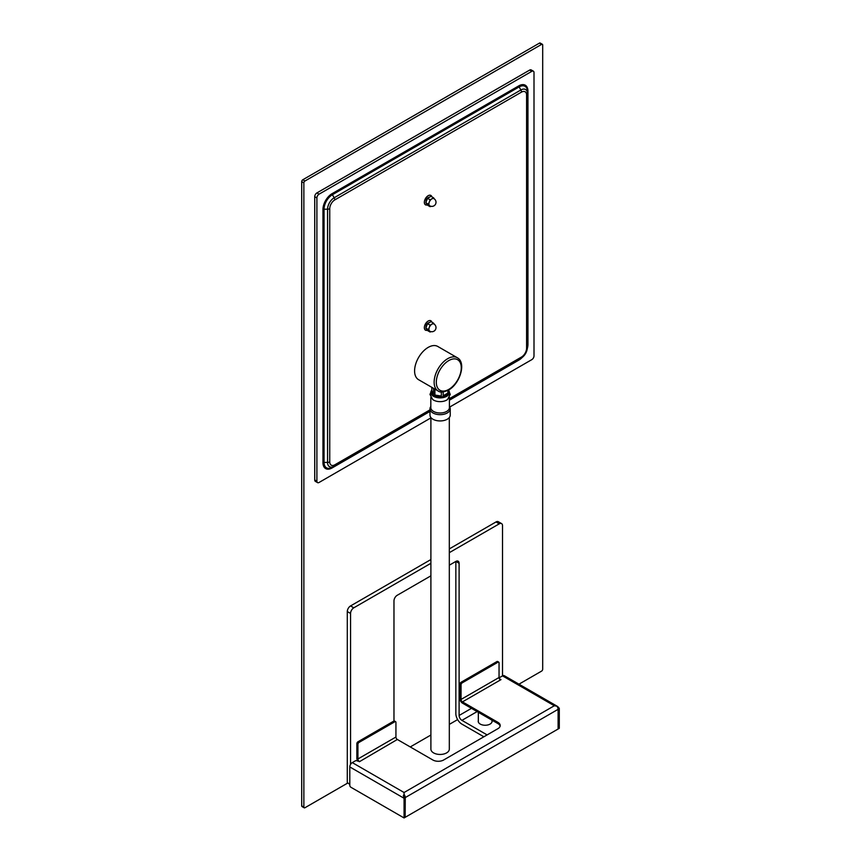 <?xml version="1.0" encoding="UTF-8"?>
<svg xmlns="http://www.w3.org/2000/svg" width="861" height="861" viewBox="0 0 861 861"><rect width="100%" height="100%" fill="white"/><g stroke="black" fill="none" stroke-linecap="round" stroke-linejoin="round"><path stroke-width="1.29" d="M449.313 417.531L449.313 749.135A9.213 5.317 180 0 1 442.78 754.225A9.213 5.317 180 0 1 432.448 752.094A9.213 5.317 180 0 1 430.898 749.135L430.898 417.531M450.238 408.824L450.238 415.088A10.128 5.855 180 0 1 444.405 420.383A10.128 5.855 180 0 1 433.621 419.587A10.128 5.855 180 0 1 429.973 415.088L429.973 408.824A10.128 5.855 0 0 0 433.621 413.312A10.128 5.855 0 0 0 444.405 414.119A10.128 5.855 0 0 0 450.238 408.824A10.128 5.855 0 0 0 449.399 406.489M430.823 406.489A10.128 5.855 0 0 0 429.973 408.824M449.399 397.438L449.399 407.63A9.288 5.36 180 0 1 444.05 412.484A9.288 5.36 180 0 1 434.159 411.752A9.288 5.36 180 0 1 430.823 407.63L430.823 397.438M431.835 390.055L429.973 394.403L432.674 399.504A9.288 5.36 0 0 0 434.159 400.408A9.288 5.36 0 0 0 447.246 399.719A9.288 5.36 0 0 0 447.548 399.504L450.238 394.403L448.441 390.119A9.288 5.36 0 0 1 447.246 395.963A9.288 5.36 0 0 1 434.159 396.641A9.288 5.36 0 0 1 431.835 390.098M445.858 395.662A7.91 4.563 180 0 1 442.156 396.932A7.91 4.563 180 0 1 434.353 395.662M433.557 388.343L433.557 394.273L431.835 390.56A8.362 4.832 0 0 0 431.738 391.271A8.362 4.832 0 0 0 432.028 392.519A8.362 4.832 0 0 0 433.557 394.273M448.387 390.151L448.387 391.981A8.362 4.832 0 0 0 448.473 391.271A8.362 4.832 0 0 0 448.387 390.56M434.902 395.059A8.362 4.832 0 0 0 441.338 396.049L434.902 395.059L434.902 389.118M441.338 391.97L441.338 396.049M447.892 390.42L447.892 393.046L443.178 395.769A8.362 4.832 0 0 0 447.892 393.046M443.178 395.769L443.178 391.949M431.835 390.56L431.835 387.342M457.299 357.735L437.765 346.456A19.19 11.075 120 0 0 428.165 347.403A19.19 11.075 120 0 0 415.626 364.311A19.19 11.075 120 0 0 418.575 379.69L438.109 390.969C440.025 392.638 443.48 392.347 448.473 390.098C459.882 384.038 466.651 362.578 457.299 357.735A19.19 11.075 120 0 0 447.709 358.682A19.19 11.075 120 0 0 435.171 375.59A19.19 11.075 120 0 0 438.109 390.969M431.813 322.132A5.37 3.1 120 0 0 430.855 320.809A5.37 3.1 120 0 0 430.07 320.572A5.37 3.1 120 0 0 425.151 324.532A5.37 3.1 120 0 0 425.485 330.118A5.37 3.1 120 0 0 426.27 330.366A5.37 3.1 120 0 0 427.314 330.237A5.414 3.121 -60 0 1 425.463 330.15A5.414 3.121 -60 0 1 424.344 327.675A5.414 3.121 -60 0 1 426.701 322.229A5.414 3.121 -60 0 1 430.877 320.776A5.414 3.121 -60 0 1 431.856 322.154M427.336 204.918A5.414 3.121 -60 0 1 425.463 204.81A5.414 3.121 -60 0 1 424.344 202.335A5.414 3.121 -60 0 1 426.701 196.889A5.414 3.121 -60 0 1 430.877 195.436A5.414 3.121 -60 0 1 431.856 196.814M334.811 464.811A7.168 4.144 120 0 1 329.741 461.883A3.067 1.776 180 0 1 327.567 462.411A9.342 5.392 120 0 0 334.176 466.221L429.973 410.912L334.176 466.221A3.067 1.776 -120 0 0 334.811 464.811L429.973 409.868M449.399 399.698L519.129 359.446A1.539 0.883 -120 0 0 518.806 360.146L449.399 400.214M527.492 344.949L527.492 91.75L527.492 344.949A1.539 0.883 0 0 1 527.944 344.325A12.915 7.458 -60 0 1 527.427 348.092M529.666 70.075L316.902 192.918L319.076 194.166L531.829 71.334L529.666 70.075A3.067 1.776 120 0 1 531.194 69.924L533.368 71.172A3.067 1.776 120 0 1 534.003 72.582L534.003 355.862A3.067 1.776 120 0 1 531.829 359.629L449.743 407.016M430.898 417.897L319.076 482.461A3.067 1.776 120 0 1 317.537 482.612A3.067 1.776 120 0 1 316.902 481.213L316.902 197.922L314.728 196.674L314.728 479.954A3.067 1.776 120 0 0 315.363 481.364L317.537 482.612M319.076 194.166A3.067 1.776 120 0 0 316.902 197.922M533.368 71.172A3.067 1.776 120 0 0 531.829 71.334M316.902 192.918A3.067 1.776 120 0 0 314.728 196.674M499.143 678.145A1.539 0.883 0 0 1 499.595 677.564L502.523 675.874L502.523 525.705A4.606 2.658 120 0 0 501.576 523.596L498.315 521.723A4.606 2.658 120 0 0 496.011 521.949L499.272 523.832L449.313 552.665M430.898 563.298L353.806 607.812L350.556 605.929L430.898 559.542M449.313 548.909L496.011 521.949M350.556 605.929A4.606 2.658 120 0 0 347.295 611.568L350.556 613.452L350.556 764.428M349.792 784.102L347.295 782.671L347.295 611.568M347.295 782.671L349.792 784.371M347.618 783.112L304.955 807.736A1.539 0.883 120 0 1 304.191 807.812A1.539 0.883 120 0 1 303.868 807.112L303.868 182.887A1.539 0.883 120 0 1 304.955 181.004L541.601 44.385A1.539 0.883 120 0 1 542.376 44.298A1.539 0.883 120 0 1 542.688 45.009L542.688 669.234A1.539 0.883 120 0 1 541.601 671.106L518.979 684.172M457.632 719.592L449.313 724.392M430.898 735.025L410.256 746.939M483.85 736.79L461.926 724.133A8.599 4.962 -120 0 1 455.846 713.597L455.846 561.426A4.606 2.658 -60 0 1 458.149 561.2A4.606 2.658 -60 0 1 459.107 563.309L459.107 715.48A3.993 2.303 60 0 0 461.926 720.366L477.123 711.595M487.111 734.907L461.926 720.366M393.972 721.023L393.972 600.913A4.606 2.658 -60 0 1 397.233 595.274L430.898 575.837M449.313 565.203L455.846 561.426L459.107 563.309M501.576 523.596A4.606 2.658 120 0 0 499.272 523.832M353.806 607.812A4.606 2.658 120 0 0 350.556 613.452M491.986 720.517A6.942 4.014 180 0 1 492.105 721.249A6.942 4.014 180 0 1 487.81 724.951A6.942 4.014 180 0 1 480.244 724.079A6.942 4.014 180 0 1 478.21 721.249A6.942 4.014 180 0 1 478.329 720.517M304.191 807.812L302.017 806.553A1.539 0.883 -60 0 1 301.705 805.853L301.705 181.628A1.539 0.883 -60 0 1 302.792 179.755L539.427 43.125A1.539 0.883 -60 0 1 540.202 43.05L542.376 44.298M426.077 327.374A3.067 1.776 -60 0 1 426.808 324.296A3.067 1.776 -60 0 1 429.219 322.671M431.813 196.792A5.37 3.1 120 0 0 430.855 195.469A5.37 3.1 120 0 0 430.07 195.221A5.37 3.1 120 0 0 425.151 199.192A5.37 3.1 120 0 0 425.485 204.778A5.37 3.1 120 0 0 426.27 205.015A5.37 3.1 120 0 0 427.314 204.886M426.077 202.023A3.067 1.776 -60 0 1 426.808 198.945A3.067 1.776 -60 0 1 429.219 197.32M405.154 817.197L405.262 797.577L558.1 709.335A3.53 2.034 60 0 0 556.906 706.192A3.53 2.034 120 0 1 557.368 706.343A3.53 2.034 120 0 1 557.67 706.58L557.315 706.784M558.068 708.807A1.539 0.883 60 0 0 558.208 708.904L559.273 708.291L557.777 706.644M559.273 708.291A3.53 2.034 120 0 1 559.295 708.646L559.295 728.331L558.208 728.955L558.208 708.904M556.906 706.192L554.301 705.762L502.523 675.874A3.53 2.034 -60 0 1 504.288 675.702L557.368 706.343M554.301 705.762L404.067 792.507L404.067 795.392L403.422 795.758L404.089 797.878A3.53 2.034 120 0 0 404.067 798.265L404.067 817.95L350.879 787.245A1.539 0.883 -120 0 1 349.792 785.361L349.792 766.936A3.53 2.034 -60 0 1 352.289 762.609L355.216 760.92A1.539 0.883 0 0 1 357.39 760.92L359.349 761.415A1.991 1.152 60 0 1 357.928 758.971L357.928 744.313A1.539 0.883 120 0 1 359.015 742.43L394.844 721.744A1.539 0.883 120 0 1 395.608 721.669A1.539 0.883 120 0 1 395.931 722.379L395.931 737.038A1.991 1.152 -120 0 0 397.341 739.481L432.835 759.983A7.674 4.434 180 0 0 443.684 759.983L497.97 728.643A7.674 4.434 180 0 0 500.209 725.511A7.674 4.434 180 0 0 497.97 722.379L497.97 723.627L462.465 703.136A3.53 2.034 -120 0 1 459.968 698.809L459.968 684.14A1.539 0.883 -60 0 1 461.055 682.267L496.883 661.582A1.539 0.883 -60 0 1 497.647 661.506L498.734 662.131A1.539 0.883 120 0 0 497.97 662.206L462.142 682.891A1.539 0.883 120 0 0 461.055 684.775L461.055 699.433A1.991 1.152 60 0 0 462.465 701.876L497.97 722.379M499.305 678.586A1.539 0.883 0 0 0 499.595 678.812L501.005 679.63L500.467 679.942A1.991 1.152 -120 0 1 499.046 677.499L461.055 699.433M403.422 795.758L403.314 795.704A3.53 2.034 120 0 1 404.067 794.434A3.53 2.034 -120 0 1 405.262 797.577M404.089 797.878L405.154 797.264A1.539 0.883 -120 0 1 404.067 795.392L403.314 795.704M558.1 709.335L558.1 729.019L405.262 817.261M500.133 726.135A7.674 4.434 0 0 0 497.97 723.627M498.734 662.131A1.539 0.883 120 0 1 499.046 662.841L499.046 677.499M357.789 761.146A3.53 2.034 -120 0 1 356.852 758.347L356.852 743.678A1.539 0.883 -60 0 1 357.928 741.805L393.757 721.12A1.539 0.883 -60 0 1 394.521 721.044L395.608 721.669M405.154 797.264L405.154 817.326L404.067 817.95M427.53 198.299L430.974 196.308L433.578 197.815L430.134 199.795L428.412 204.24L430.134 206.694L427.53 205.187L425.808 202.733L427.53 198.299L430.134 199.795M434.407 198.977L433.578 197.815M430.855 206.274L430.134 206.694M425.808 202.733L428.412 204.24M431.856 198.869A4.144 2.389 -60 0 1 433.933 198.665A4.144 4.144 0 0 1 433.933 205.844A4.144 4.144 0 0 1 429.79 205.844A4.144 2.389 -60 0 1 429.144 202.518A4.144 2.389 -60 0 1 431.856 198.869M427.53 323.639L430.974 321.648L433.578 323.155L430.134 325.146L428.412 329.591L430.134 332.045L427.53 330.538L425.808 328.084L427.53 323.639L430.134 325.146M434.407 324.328L433.578 323.155M430.855 331.625L430.134 332.045M425.808 328.084L428.412 329.591M431.856 324.21A4.144 2.389 -60 0 1 433.933 324.005A4.144 4.144 0 0 1 433.933 331.184A4.144 4.144 0 0 1 429.79 331.184A4.144 2.389 -60 0 1 429.144 327.869A4.144 2.389 -60 0 1 431.856 324.21M442.274 396.813A8.362 4.832 180 0 1 432.028 393.402A8.362 4.832 180 0 1 431.738 392.153C432.642 395.845 436.14 397.47 442.22 397.018C446.116 396.286 448.204 394.661 448.473 392.153A8.362 4.832 180 0 1 442.274 396.813M449.399 398.665L521.518 357.024A7.168 4.144 120 0 0 526.588 348.231L526.588 95.033A7.168 4.144 120 0 0 521.518 92.105L334.811 199.903A7.168 4.144 120 0 0 329.741 208.685L329.741 461.883M526.588 348.231A3.067 1.776 180 0 0 527.492 346.983C527.158 351.88 524.962 355.69 520.883 358.424L519.129 359.446A11.828 6.834 -60 0 0 519.151 359.424L520.883 358.424A3.067 1.776 60 0 0 521.518 357.024M526.588 95.033A3.067 1.776 0 0 0 527.492 93.784A9.342 5.392 120 0 0 520.883 89.974L334.176 197.761A9.342 5.392 120 0 0 327.567 209.212L327.567 462.411L324.048 462.411L324.048 209.212L327.567 209.212A3.067 1.776 0 0 0 329.741 208.685M429.973 410.912L332.411 467.232A11.828 6.834 -60 0 1 324.048 462.411A1.539 0.883 0 0 0 322.961 462.669L322.961 209.471A1.539 0.883 180 0 1 324.048 209.212A11.828 6.834 -60 0 1 332.411 194.715L519.129 86.918A11.828 6.834 -60 0 1 527.492 91.75A1.539 0.883 180 0 1 527.944 91.126L527.944 344.325M527.944 91.126A12.915 7.458 -60 0 0 518.806 85.852A1.539 0.883 -120 0 0 519.129 86.918L520.883 89.974A3.067 1.776 60 0 1 521.518 92.105M334.811 199.903A3.067 1.776 -120 0 0 334.176 197.761L332.411 194.715A1.539 0.883 60 0 1 332.098 193.65A12.915 7.458 -60 0 0 322.961 209.471M322.961 462.669A12.915 7.458 -60 0 0 332.098 467.943A1.539 0.883 60 0 1 332.411 467.232M332.098 467.943L429.973 411.429M521.82 357.821A12.915 7.458 -60 0 1 518.806 360.146M518.806 85.852L332.098 193.65M314.728 479.954L316.902 481.213M471.484 708.334L459.107 715.48M539.427 43.125L541.601 44.385M304.955 181.004L302.792 179.755M301.705 181.628L303.868 182.887M303.868 807.112L301.705 805.853M448.796 360.565A17.65 10.192 120 0 0 436.312 382.187A17.65 10.192 120 0 0 448.796 389.398A17.65 10.192 120 0 0 461.27 367.776A17.65 10.192 120 0 0 448.796 360.565M404.067 792.507L352.289 762.609M359.349 761.737L397.341 739.481M462.465 701.876L500.467 679.942M349.792 766.936L404.067 798.265M462.142 682.891L461.055 682.267M496.883 661.582L497.97 662.206M459.968 684.14L461.055 684.775M359.015 742.43L357.928 741.805M393.757 721.12L394.844 721.744M395.931 737.038L357.928 758.971M356.852 743.678L357.928 744.313M448.473 391.271L448.473 392.153M431.738 391.271L431.738 392.153M491.986 721.97L491.986 720.173M478.329 721.97L478.329 712.284"/></g></svg>

